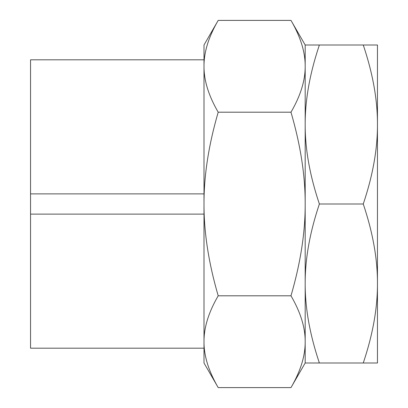 <?xml version="1.0" encoding="UTF-8"?>
<svg xmlns="http://www.w3.org/2000/svg" width="408" height="408" viewBox="0 0 408 408"><rect width="100%" height="100%" fill="white"/><g stroke="black" fill="none" stroke-linecap="round" stroke-linejoin="round"><path stroke-width="0.61" d="M363.258 363.003L377.456 363.003L377.456 283.499C377.558 308.06 372.825 334.56 363.258 363.003L319.382 363.003C309.815 334.56 305.082 308.06 305.184 283.499C305.082 258.942 309.815 232.443 319.382 204C309.815 175.557 305.082 149.058 305.184 124.501C305.082 99.94 309.815 73.44 319.382 44.997L305.184 44.997L305.184 363.003L319.382 363.003M363.258 44.997C372.825 73.44 377.558 99.94 377.456 124.501L377.456 44.997L319.382 44.997M363.258 204C372.825 232.443 377.558 258.942 377.456 283.499L377.456 124.501C377.558 149.058 372.825 175.557 363.258 204L319.382 204M204 348.192L30.544 348.192L204 348.192M204 59.808L30.544 59.808L30.544 193.882L204 193.882M204 214.118L30.544 214.118L30.544 193.882M30.544 214.118L30.544 348.192M218.204 387.6C208.631 371.178 203.898 355.878 204 341.7C203.898 327.522 208.631 312.222 218.204 295.8L290.981 295.8C300.548 312.222 305.286 327.522 305.184 341.7C305.286 355.878 300.548 371.178 290.981 387.6L218.204 387.6L204 363.003L204 204C203.898 175.644 208.631 145.044 218.204 112.2C208.631 95.778 203.898 80.478 204 66.3C203.898 52.122 208.631 36.822 218.204 20.4L290.981 20.4C300.548 36.822 305.286 52.122 305.184 66.3C305.286 80.478 300.548 95.778 290.981 112.2C300.548 145.044 305.286 175.644 305.184 204C305.286 232.356 300.548 262.956 290.981 295.8M218.204 112.2L290.981 112.2M218.204 295.8C208.631 262.956 203.898 232.356 204 204L204 44.997L218.204 20.4M290.981 20.4L305.184 44.997L305.184 363.003L290.981 387.6"/></g></svg>
